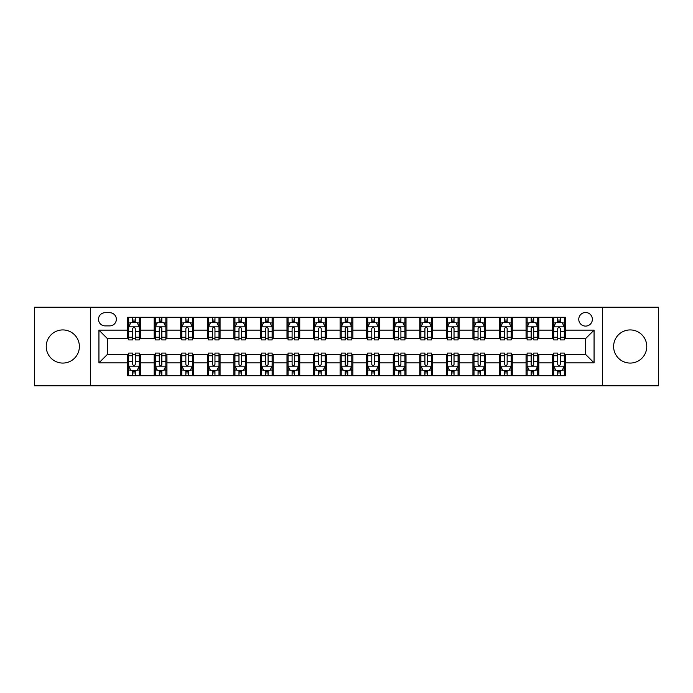 <?xml version="1.0" encoding="UTF-8"?>
<svg xmlns="http://www.w3.org/2000/svg" width="693" height="693" viewBox="0 0 693 693"><rect width="100%" height="100%" fill="white"/><g stroke="black" fill="none" stroke-linecap="round" stroke-linejoin="round"><path stroke-width="1.04" d="M630.197 329.929A16.571 16.571 0 0 0 613.617 346.5A16.571 16.571 0 0 0 630.197 363.071A16.571 16.571 0 0 0 646.768 346.5A16.571 16.571 0 0 0 630.197 329.929M62.803 329.929A16.571 16.571 0 0 0 46.232 346.5A16.571 16.571 0 0 0 62.803 363.071A16.571 16.571 0 0 0 79.383 346.5A16.571 16.571 0 0 0 62.803 329.929M585.568 312.5A6.8 6.8 0 0 0 578.768 319.3A6.8 6.8 0 0 0 585.568 326.1A6.8 6.8 0 0 0 592.368 319.3A6.8 6.8 0 0 0 585.568 312.5M602.563 385.81L658.35 385.81L658.35 307.19L602.563 307.19L602.563 385.81L90.436 385.81L90.436 307.19L34.65 307.19L34.65 385.81L90.436 385.81M105.093 325.883L109.771 325.883A6.583 6.583 0 0 0 116.355 319.3A6.583 6.583 0 0 0 109.771 312.708L105.093 312.708A6.583 6.583 0 0 0 98.51 319.3A6.583 6.583 0 0 0 105.093 325.883M602.563 307.19L90.436 307.19M127.625 362.863L98.934 362.863L98.934 330.137L127.625 330.137L127.625 338.634L107.432 338.634L107.432 354.366L127.625 354.366L127.625 375.719L565.375 375.719L565.375 354.366L585.568 354.366L585.568 338.634L565.375 338.634L565.375 330.137L594.066 330.137L594.066 362.863L565.375 362.863M565.375 330.137L565.375 317.281L127.625 317.281L127.625 330.137M552.633 317.281L552.633 338.634L553.69 338.634M557.726 338.634L560.282 338.634M564.319 338.634L565.375 338.634M552.633 338.634L537.751 338.634M526.065 317.281L526.065 338.634L527.13 338.634M531.167 338.634L533.714 338.634M526.065 338.634L511.191 338.634M499.506 317.281L499.506 338.634L500.563 338.634M504.599 338.634L507.155 338.634M499.506 338.634L484.624 338.634M472.938 317.281L472.938 338.634L474.003 338.634M478.04 338.634L480.587 338.634M472.938 338.634L458.064 338.634M446.379 317.281L446.379 338.634L447.435 338.634M451.481 338.634L454.028 338.634M446.379 338.634L431.505 338.634M419.811 317.281L419.811 338.634L420.876 338.634M424.913 338.634L427.468 338.634M419.811 338.634L404.937 338.634M393.252 317.281L393.252 338.634L394.317 338.634M398.354 338.634L400.9 338.634M393.252 338.634L378.378 338.634M366.684 317.281L366.684 338.634L367.749 338.634M371.786 338.634L374.341 338.634M366.684 338.634L351.81 338.634M340.124 317.281L340.124 338.634L341.19 338.634M345.227 338.634L347.773 338.634M340.124 338.634L325.251 338.634M313.565 317.281L313.565 338.634L314.622 338.634M318.659 338.634L321.214 338.634M313.565 338.634L298.683 338.634M286.997 317.281L286.997 338.634L288.063 338.634M292.099 338.634L294.646 338.634M286.997 338.634L272.124 338.634M260.438 317.281L260.438 338.634L261.495 338.634M265.532 338.634L268.087 338.634M260.438 338.634L245.565 338.634M233.87 317.281L233.87 338.634L234.936 338.634M238.972 338.634L241.519 338.634M233.87 338.634L218.997 338.634M207.311 317.281L207.311 338.634L208.376 338.634M212.413 338.634L214.96 338.634M207.311 338.634L192.437 338.634M180.743 317.281L180.743 338.634L181.809 338.634M185.845 338.634L188.401 338.634M180.743 338.634L165.87 338.634M154.184 317.281L154.184 338.634L155.249 338.634M159.286 338.634L161.833 338.634M154.184 338.634L139.31 338.634M127.625 338.634L128.681 338.634M132.718 338.634L135.274 338.634M127.625 354.366L128.681 354.366M132.718 354.366L135.274 354.366M139.31 354.366L140.367 354.366L140.367 375.719M155.249 354.366L140.367 354.366M159.286 354.366L161.833 354.366M165.87 354.366L166.935 354.366L166.935 375.719M181.809 354.366L166.935 354.366M185.845 354.366L188.401 354.366M192.437 354.366L193.494 354.366L193.494 375.719M208.376 354.366L193.494 354.366M212.413 354.366L214.96 354.366M218.997 354.366L220.062 354.366L220.062 375.719M234.936 354.366L220.062 354.366M238.972 354.366L241.519 354.366M245.565 354.366L246.621 354.366L246.621 375.719M261.495 354.366L246.621 354.366M265.532 354.366L268.087 354.366M272.124 354.366L273.189 354.366L273.189 375.719M288.063 354.366L273.189 354.366M292.099 354.366L294.646 354.366M298.683 354.366L299.748 354.366L299.748 375.719M314.622 354.366L299.748 354.366M318.659 354.366L321.214 354.366M325.251 354.366L326.316 354.366L326.316 375.719M341.19 354.366L326.316 354.366M345.227 354.366L347.773 354.366M351.81 354.366L352.876 354.366L352.876 375.719M367.749 354.366L352.876 354.366M371.786 354.366L374.341 354.366M378.378 354.366L379.435 354.366L379.435 375.719M394.317 354.366L379.435 354.366M398.354 354.366L400.9 354.366M404.937 354.366L406.003 354.366L406.003 375.719M420.876 354.366L406.003 354.366M424.913 354.366L427.468 354.366M431.505 354.366L432.562 354.366L432.562 375.719M447.435 354.366L432.562 354.366M451.481 354.366L454.028 354.366M458.064 354.366L459.13 354.366L459.13 375.719M474.003 354.366L459.13 354.366M478.04 354.366L480.587 354.366M484.624 354.366L485.689 354.366L485.689 375.719M500.563 354.366L485.689 354.366M504.599 354.366L507.155 354.366M511.191 354.366L512.257 354.366L512.257 375.719M527.13 354.366L512.257 354.366M531.167 354.366L533.714 354.366M537.751 354.366L538.816 354.366L538.816 375.719M553.69 354.366L538.816 354.366M557.726 354.366L560.282 354.366M564.319 354.366L565.375 354.366M140.367 317.281L140.367 338.634M127.625 322.591L128.681 322.591M132.718 322.591L135.274 322.591M139.31 322.591L140.367 322.591M127.625 370.409L128.681 370.409M132.718 370.409L135.274 370.409M139.31 370.409L140.367 370.409M154.184 354.366L154.184 375.719M166.935 317.281L166.935 338.634M154.184 322.591L155.249 322.591M159.286 322.591L161.833 322.591M165.87 322.591L166.935 322.591M154.184 370.409L155.249 370.409M159.286 370.409L161.833 370.409M165.87 370.409L166.935 370.409M180.743 354.366L180.743 375.719M180.743 370.409L181.809 370.409M185.845 370.409L188.401 370.409M192.437 370.409L193.494 370.409M193.494 317.281L193.494 338.634M180.743 322.591L181.809 322.591M185.845 322.591L188.401 322.591M192.437 322.591L193.494 322.591M207.311 354.366L207.311 375.719M207.311 370.409L208.376 370.409M212.413 370.409L214.96 370.409M218.997 370.409L220.062 370.409M220.062 317.281L220.062 338.634M207.311 322.591L208.376 322.591M212.413 322.591L214.96 322.591M218.997 322.591L220.062 322.591M233.87 354.366L233.87 375.719M233.87 370.409L234.936 370.409M238.972 370.409L241.519 370.409M245.565 370.409L246.621 370.409M246.621 317.281L246.621 338.634M233.87 322.591L234.936 322.591M238.972 322.591L241.519 322.591M245.565 322.591L246.621 322.591M260.438 354.366L260.438 375.719M260.438 370.409L261.495 370.409M265.532 370.409L268.087 370.409M272.124 370.409L273.189 370.409M273.189 317.281L273.189 338.634M260.438 322.591L261.495 322.591M265.532 322.591L268.087 322.591M272.124 322.591L273.189 322.591M286.997 354.366L286.997 375.719M286.997 370.409L288.063 370.409M292.099 370.409L294.646 370.409M298.683 370.409L299.748 370.409M299.748 317.281L299.748 338.634M286.997 322.591L288.063 322.591M292.099 322.591L294.646 322.591M298.683 322.591L299.748 322.591M313.565 354.366L313.565 375.719M313.565 370.409L314.622 370.409M318.659 370.409L321.214 370.409M325.251 370.409L326.316 370.409M326.316 317.281L326.316 338.634M313.565 322.591L314.622 322.591M318.659 322.591L321.214 322.591M325.251 322.591L326.316 322.591M340.124 354.366L340.124 375.719M340.124 370.409L341.19 370.409M345.227 370.409L347.773 370.409M351.81 370.409L352.876 370.409M352.876 317.281L352.876 338.634M340.124 322.591L341.19 322.591M345.227 322.591L347.773 322.591M351.81 322.591L352.876 322.591M366.684 354.366L366.684 375.719M366.684 370.409L367.749 370.409M371.786 370.409L374.341 370.409M378.378 370.409L379.435 370.409M379.435 317.281L379.435 338.634M366.684 322.591L367.749 322.591M371.786 322.591L374.341 322.591M378.378 322.591L379.435 322.591M393.252 354.366L393.252 375.719M393.252 370.409L394.317 370.409M398.354 370.409L400.9 370.409M404.937 370.409L406.003 370.409M406.003 317.281L406.003 338.634M393.252 322.591L394.317 322.591M398.354 322.591L400.9 322.591M404.937 322.591L406.003 322.591M419.811 354.366L419.811 375.719M419.811 370.409L420.876 370.409M424.913 370.409L427.468 370.409M431.505 370.409L432.562 370.409M432.562 317.281L432.562 338.634M419.811 322.591L420.876 322.591M424.913 322.591L427.468 322.591M431.505 322.591L432.562 322.591M446.379 354.366L446.379 375.719M446.379 370.409L447.435 370.409M451.481 370.409L454.028 370.409M458.064 370.409L459.13 370.409M459.13 317.281L459.13 338.634M446.379 322.591L447.435 322.591M451.481 322.591L454.028 322.591M458.064 322.591L459.13 322.591M472.938 354.366L472.938 375.719M472.938 370.409L474.003 370.409M478.04 370.409L480.587 370.409M484.624 370.409L485.689 370.409M485.689 317.281L485.689 338.634M472.938 322.591L474.003 322.591M478.04 322.591L480.587 322.591M484.624 322.591L485.689 322.591M499.506 354.366L499.506 375.719M499.506 370.409L500.563 370.409M504.599 370.409L507.155 370.409M511.191 370.409L512.257 370.409M512.257 317.281L512.257 338.634M499.506 322.591L500.563 322.591M504.599 322.591L507.155 322.591M511.191 322.591L512.257 322.591M526.065 354.366L526.065 375.719M526.065 370.409L527.13 370.409M531.167 370.409L533.714 370.409M537.751 370.409L538.816 370.409M538.816 317.281L538.816 338.634M526.065 322.591L527.13 322.591M531.167 322.591L533.714 322.591M537.751 322.591L538.816 322.591M552.633 354.366L552.633 375.719M552.633 370.409L553.69 370.409M557.726 370.409L560.282 370.409M564.319 370.409L565.375 370.409M552.633 322.591L553.69 322.591M557.726 322.591L560.282 322.591M564.319 322.591L565.375 322.591M107.432 338.634L98.934 330.137M107.432 354.366L98.934 362.863M594.066 330.137L585.568 338.634M594.066 362.863L585.568 354.366M135.274 320.045L132.718 320.045M139.31 337.248L135.274 337.248L135.274 339.916L139.31 339.916L139.31 326.949L137.179 322.695L130.812 322.695L128.681 326.949L128.681 339.916L132.718 339.916L132.718 337.248L128.681 337.248M128.681 326.949L128.681 317.281M139.31 326.949L139.31 317.281M132.718 322.695L132.718 317.281M135.274 317.281L135.274 322.695M135.274 337.248L135.274 328.543C134.425 326.905 133.576 326.905 132.718 328.543L132.718 337.248M132.718 372.955L135.274 372.955M128.681 355.752L132.718 355.752L132.718 353.084L128.681 353.084L128.681 366.051L130.812 370.305L137.179 370.305L139.31 366.051L139.31 353.084L135.274 353.084L135.274 355.752L139.31 355.752M139.31 366.051L139.31 375.719M128.681 366.051L128.681 375.719M135.274 370.305L135.274 375.719M132.718 375.719L132.718 370.305M132.718 355.752L132.718 364.457C133.567 366.095 134.416 366.095 135.274 364.457L135.274 355.752M161.833 320.045L159.286 320.045M165.87 337.248L161.833 337.248L161.833 339.916L165.87 339.916L165.87 326.949L163.747 322.695L157.372 322.695L155.249 326.949L155.249 339.916L159.286 339.916L159.286 337.248L155.249 337.248M155.249 326.949L155.249 317.281M165.87 326.949L165.87 317.281M159.286 322.695L159.286 317.281M161.833 317.281L161.833 322.695M161.833 337.248L161.833 328.543C160.984 326.905 160.135 326.905 159.286 328.543L159.286 337.248M188.401 320.045L185.845 320.045M192.437 337.248L188.401 337.248L188.401 339.916L192.437 339.916L192.437 326.949L190.306 322.695L183.931 322.695L181.809 326.949L181.809 339.916L185.845 339.916L185.845 337.248L181.809 337.248M181.809 326.949L181.809 317.281M192.437 326.949L192.437 317.281M185.845 322.695L185.845 317.281M188.401 317.281L188.401 322.695M188.401 337.248L188.401 328.543C187.552 326.905 186.694 326.905 185.845 328.543L185.845 337.248M214.96 320.045L212.413 320.045M218.997 337.248L214.96 337.248L214.96 339.916L218.997 339.916L218.997 326.949L216.874 322.695L210.499 322.695L208.376 326.949L208.376 339.916L212.413 339.916L212.413 337.248L208.376 337.248M208.376 326.949L208.376 317.281M218.997 326.949L218.997 317.281M212.413 322.695L212.413 317.281M214.96 317.281L214.96 322.695M214.96 337.248L214.96 328.543C214.111 326.905 213.262 326.905 212.413 328.543L212.413 337.248M159.286 372.955L161.833 372.955M155.249 355.752L159.286 355.752L159.286 353.084L155.249 353.084L155.249 366.051L157.372 370.305L163.747 370.305L165.87 366.051L165.87 353.084L161.833 353.084L161.833 355.752L165.87 355.752M165.87 366.051L165.87 375.719M155.249 366.051L155.249 375.719M161.833 370.305L161.833 375.719M159.286 375.719L159.286 370.305M159.286 355.752L159.286 364.457C160.135 366.095 160.984 366.095 161.833 364.457L161.833 355.752M185.845 372.955L188.401 372.955M181.809 355.752L185.845 355.752L185.845 353.084L181.809 353.084L181.809 366.051L183.931 370.305L190.306 370.305L192.437 366.051L192.437 353.084L188.401 353.084L188.401 355.752L192.437 355.752M192.437 366.051L192.437 375.719M181.809 366.051L181.809 375.719M188.401 370.305L188.401 375.719M185.845 375.719L185.845 370.305M185.845 355.752L185.845 364.457C186.694 366.095 187.543 366.095 188.401 364.457L188.401 355.752M212.413 372.955L214.96 372.955M208.376 355.752L212.413 355.752L212.413 353.084L208.376 353.084L208.376 366.051L210.499 370.305L216.874 370.305L218.997 366.051L218.997 353.084L214.96 353.084L214.96 355.752L218.997 355.752M218.997 366.051L218.997 375.719M208.376 366.051L208.376 375.719M214.96 370.305L214.96 375.719M212.413 375.719L212.413 370.305M212.413 355.752L212.413 364.457C213.262 366.095 214.111 366.095 214.96 364.457L214.96 355.752M241.519 320.045L238.972 320.045M245.565 337.248L241.519 337.248L241.519 339.916L245.565 339.916L245.565 326.949L243.434 322.695L237.058 322.695L234.936 326.949L234.936 339.916L238.972 339.916L238.972 337.248L234.936 337.248M234.936 326.949L234.936 317.281M245.565 326.949L245.565 317.281M238.972 322.695L238.972 317.281M241.519 317.281L241.519 322.695M241.519 337.248L241.519 328.543C240.67 326.905 239.821 326.905 238.972 328.543L238.972 337.248M238.972 372.955L241.519 372.955M234.936 355.752L238.972 355.752L238.972 353.084L234.936 353.084L234.936 366.051L237.058 370.305L243.434 370.305L245.565 366.051L245.565 353.084L241.519 353.084L241.519 355.752L245.565 355.752M245.565 366.051L245.565 375.719M234.936 366.051L234.936 375.719M241.519 370.305L241.519 375.719M238.972 375.719L238.972 370.305M238.972 355.752L238.972 364.457C239.821 366.095 240.67 366.095 241.519 364.457L241.519 355.752M268.087 320.045L265.532 320.045M272.124 337.248L268.087 337.248L268.087 339.916L272.124 339.916L272.124 326.949L270.001 322.695L263.626 322.695L261.495 326.949L261.495 339.916L265.532 339.916L265.532 337.248L261.495 337.248M261.495 326.949L261.495 317.281M272.124 326.949L272.124 317.281M265.532 322.695L265.532 317.281M268.087 317.281L268.087 322.695M268.087 337.248L268.087 328.543C267.238 326.905 266.389 326.905 265.532 328.543L265.532 337.248M265.532 372.955L268.087 372.955M261.495 355.752L265.532 355.752L265.532 353.084L261.495 353.084L261.495 366.051L263.626 370.305L270.001 370.305L272.124 366.051L272.124 353.084L268.087 353.084L268.087 355.752L272.124 355.752M272.124 366.051L272.124 375.719M261.495 366.051L261.495 375.719M268.087 370.305L268.087 375.719M265.532 375.719L265.532 370.305M265.532 355.752L265.532 364.457C266.381 366.095 267.238 366.095 268.087 364.457L268.087 355.752M294.646 320.045L292.099 320.045M298.683 337.248L294.646 337.248L294.646 339.916L298.683 339.916L298.683 326.949L296.561 322.695L290.185 322.695L288.063 326.949L288.063 339.916L292.099 339.916L292.099 337.248L288.063 337.248M288.063 326.949L288.063 317.281M298.683 326.949L298.683 317.281M292.099 322.695L292.099 317.281M294.646 317.281L294.646 322.695M294.646 337.248L294.646 328.543C293.797 326.905 292.948 326.905 292.099 328.543L292.099 337.248M292.099 372.955L294.646 372.955M288.063 355.752L292.099 355.752L292.099 353.084L288.063 353.084L288.063 366.051L290.185 370.305L296.561 370.305L298.683 366.051L298.683 353.084L294.646 353.084L294.646 355.752L298.683 355.752M298.683 366.051L298.683 375.719M288.063 366.051L288.063 375.719M294.646 370.305L294.646 375.719M292.099 375.719L292.099 370.305M292.099 355.752L292.099 364.457C292.948 366.095 293.797 366.095 294.646 364.457L294.646 355.752M321.214 320.045L318.659 320.045M325.251 337.248L321.214 337.248L321.214 339.916L325.251 339.916L325.251 326.949L323.129 322.695L316.753 322.695L314.622 326.949L314.622 339.916L318.659 339.916L318.659 337.248L314.622 337.248M314.622 326.949L314.622 317.281M325.251 326.949L325.251 317.281M318.659 322.695L318.659 317.281M321.214 317.281L321.214 322.695M321.214 337.248L321.214 328.543C320.365 326.905 319.516 326.905 318.659 328.543L318.659 337.248M318.659 372.955L321.214 372.955M314.622 355.752L318.659 355.752L318.659 353.084L314.622 353.084L314.622 366.051L316.753 370.305L323.129 370.305L325.251 366.051L325.251 353.084L321.214 353.084L321.214 355.752L325.251 355.752M325.251 366.051L325.251 375.719M314.622 366.051L314.622 375.719M321.214 370.305L321.214 375.719M318.659 375.719L318.659 370.305M318.659 355.752L318.659 364.457C319.508 366.095 320.357 366.095 321.214 364.457L321.214 355.752M347.773 320.045L345.227 320.045M351.81 337.248L347.773 337.248L347.773 339.916L351.81 339.916L351.81 326.949L349.688 322.695L343.312 322.695L341.19 326.949L341.19 339.916L345.227 339.916L345.227 337.248L341.19 337.248M341.19 326.949L341.19 317.281M351.81 326.949L351.81 317.281M345.227 322.695L345.227 317.281M347.773 317.281L347.773 322.695M347.773 337.248L347.773 328.543C346.924 326.905 346.076 326.905 345.227 328.543L345.227 337.248M345.227 372.955L347.773 372.955M341.19 355.752L345.227 355.752L345.227 353.084L341.19 353.084L341.19 366.051L343.312 370.305L349.688 370.305L351.81 366.051L351.81 353.084L347.773 353.084L347.773 355.752L351.81 355.752M351.81 366.051L351.81 375.719M341.19 366.051L341.19 375.719M347.773 370.305L347.773 375.719M345.227 375.719L345.227 370.305M345.227 355.752L345.227 364.457C346.076 366.095 346.924 366.095 347.773 364.457L347.773 355.752M374.341 320.045L371.786 320.045M378.378 337.248L374.341 337.248L374.341 339.916L378.378 339.916L378.378 326.949L376.247 322.695L369.871 322.695L367.749 326.949L367.749 339.916L371.786 339.916L371.786 337.248L367.749 337.248M367.749 326.949L367.749 317.281M378.378 326.949L378.378 317.281M371.786 322.695L371.786 317.281M374.341 317.281L374.341 322.695M374.341 337.248L374.341 328.543C373.492 326.905 372.643 326.905 371.786 328.543L371.786 337.248M371.786 372.955L374.341 372.955M367.749 355.752L371.786 355.752L371.786 353.084L367.749 353.084L367.749 366.051L369.871 370.305L376.247 370.305L378.378 366.051L378.378 353.084L374.341 353.084L374.341 355.752L378.378 355.752M378.378 366.051L378.378 375.719M367.749 366.051L367.749 375.719M374.341 370.305L374.341 375.719M371.786 375.719L371.786 370.305M371.786 355.752L371.786 364.457C372.635 366.095 373.484 366.095 374.341 364.457L374.341 355.752M400.9 320.045L398.354 320.045M404.937 337.248L400.9 337.248L400.9 339.916L404.937 339.916L404.937 326.949L402.815 322.695L396.439 322.695L394.317 326.949L394.317 339.916L398.354 339.916L398.354 337.248L394.317 337.248M394.317 326.949L394.317 317.281M404.937 326.949L404.937 317.281M398.354 322.695L398.354 317.281M400.9 317.281L400.9 322.695M400.9 337.248L400.9 328.543C400.052 326.905 399.203 326.905 398.354 328.543L398.354 337.248M398.354 372.955L400.9 372.955M394.317 355.752L398.354 355.752L398.354 353.084L394.317 353.084L394.317 366.051L396.439 370.305L402.815 370.305L404.937 366.051L404.937 353.084L400.9 353.084L400.9 355.752L404.937 355.752M404.937 366.051L404.937 375.719M394.317 366.051L394.317 375.719M400.9 370.305L400.9 375.719M398.354 375.719L398.354 370.305M398.354 355.752L398.354 364.457C399.203 366.095 400.052 366.095 400.9 364.457L400.9 355.752M427.468 320.045L424.913 320.045M431.505 337.248L427.468 337.248L427.468 339.916L431.505 339.916L431.505 326.949L429.374 322.695L422.999 322.695L420.876 326.949L420.876 339.916L424.913 339.916L424.913 337.248L420.876 337.248M420.876 326.949L420.876 317.281M431.505 326.949L431.505 317.281M424.913 322.695L424.913 317.281M427.468 317.281L427.468 322.695M427.468 337.248L427.468 328.543C426.619 326.905 425.762 326.905 424.913 328.543L424.913 337.248M424.913 372.955L427.468 372.955M420.876 355.752L424.913 355.752L424.913 353.084L420.876 353.084L420.876 366.051L422.999 370.305L429.374 370.305L431.505 366.051L431.505 353.084L427.468 353.084L427.468 355.752L431.505 355.752M431.505 366.051L431.505 375.719M420.876 366.051L420.876 375.719M427.468 370.305L427.468 375.719M424.913 375.719L424.913 370.305M424.913 355.752L424.913 364.457C425.762 366.095 426.611 366.095 427.468 364.457L427.468 355.752M454.028 320.045L451.481 320.045M458.064 337.248L454.028 337.248L454.028 339.916L458.064 339.916L458.064 326.949L455.942 322.695L449.566 322.695L447.435 326.949L447.435 339.916L451.481 339.916L451.481 337.248L447.435 337.248M447.435 326.949L447.435 317.281M458.064 326.949L458.064 317.281M451.481 322.695L451.481 317.281M454.028 317.281L454.028 322.695M454.028 337.248L454.028 328.543C453.179 326.905 452.33 326.905 451.481 328.543L451.481 337.248M451.481 372.955L454.028 372.955M447.435 355.752L451.481 355.752L451.481 353.084L447.435 353.084L447.435 366.051L449.566 370.305L455.942 370.305L458.064 366.051L458.064 353.084L454.028 353.084L454.028 355.752L458.064 355.752M458.064 366.051L458.064 375.719M447.435 366.051L447.435 375.719M454.028 370.305L454.028 375.719M451.481 375.719L451.481 370.305M451.481 355.752L451.481 364.457C452.33 366.095 453.179 366.095 454.028 364.457L454.028 355.752M480.587 320.045L478.04 320.045M484.624 337.248L480.587 337.248L480.587 339.916L484.624 339.916L484.624 326.949L482.501 322.695L476.126 322.695L474.003 326.949L474.003 339.916L478.04 339.916L478.04 337.248L474.003 337.248M474.003 326.949L474.003 317.281M484.624 326.949L484.624 317.281M478.04 322.695L478.04 317.281M480.587 317.281L480.587 322.695M480.587 337.248L480.587 328.543C479.738 326.905 478.889 326.905 478.04 328.543L478.04 337.248M478.04 372.955L480.587 372.955M474.003 355.752L478.04 355.752L478.04 353.084L474.003 353.084L474.003 366.051L476.126 370.305L482.501 370.305L484.624 366.051L484.624 353.084L480.587 353.084L480.587 355.752L484.624 355.752M484.624 366.051L484.624 375.719M474.003 366.051L474.003 375.719M480.587 370.305L480.587 375.719M478.04 375.719L478.04 370.305M478.04 355.752L478.04 364.457C478.889 366.095 479.738 366.095 480.587 364.457L480.587 355.752M507.155 320.045L504.599 320.045M511.191 337.248L507.155 337.248L507.155 339.916L511.191 339.916L511.191 326.949L509.069 322.695L502.694 322.695L500.563 326.949L500.563 339.916L504.599 339.916L504.599 337.248L500.563 337.248M500.563 326.949L500.563 317.281M511.191 326.949L511.191 317.281M504.599 322.695L504.599 317.281M507.155 317.281L507.155 322.695M507.155 337.248L507.155 328.543C506.306 326.905 505.457 326.905 504.599 328.543L504.599 337.248M504.599 372.955L507.155 372.955M500.563 355.752L504.599 355.752L504.599 353.084L500.563 353.084L500.563 366.051L502.694 370.305L509.069 370.305L511.191 366.051L511.191 353.084L507.155 353.084L507.155 355.752L511.191 355.752M511.191 366.051L511.191 375.719M500.563 366.051L500.563 375.719M507.155 370.305L507.155 375.719M504.599 375.719L504.599 370.305M504.599 355.752L504.599 364.457C505.448 366.095 506.306 366.095 507.155 364.457L507.155 355.752M533.714 320.045L531.167 320.045M537.751 337.248L533.714 337.248L533.714 339.916L537.751 339.916L537.751 326.949L535.628 322.695L529.253 322.695L527.13 326.949L527.13 339.916L531.167 339.916L531.167 337.248L527.13 337.248M527.13 326.949L527.13 317.281M537.751 326.949L537.751 317.281M531.167 322.695L531.167 317.281M533.714 317.281L533.714 322.695M533.714 337.248L533.714 328.543C532.865 326.905 532.016 326.905 531.167 328.543L531.167 337.248M531.167 372.955L533.714 372.955M527.13 355.752L531.167 355.752L531.167 353.084L527.13 353.084L527.13 366.051L529.253 370.305L535.628 370.305L537.751 366.051L537.751 353.084L533.714 353.084L533.714 355.752L537.751 355.752M537.751 366.051L537.751 375.719M527.13 366.051L527.13 375.719M533.714 370.305L533.714 375.719M531.167 375.719L531.167 370.305M531.167 355.752L531.167 364.457C532.016 366.095 532.865 366.095 533.714 364.457L533.714 355.752M560.282 320.045L557.726 320.045M564.319 337.248L560.282 337.248L560.282 339.916L564.319 339.916L564.319 326.949L562.188 322.695L555.821 322.695L553.69 326.949L553.69 339.916L557.726 339.916L557.726 337.248L553.69 337.248M553.69 326.949L553.69 317.281M564.319 326.949L564.319 317.281M557.726 322.695L557.726 317.281M560.282 317.281L560.282 322.695M560.282 337.248L560.282 328.543C559.433 326.905 558.584 326.905 557.726 328.543L557.726 337.248M557.726 372.955L560.282 372.955M553.69 355.752L557.726 355.752L557.726 353.084L553.69 353.084L553.69 366.051L555.821 370.305L562.188 370.305L564.319 366.051L564.319 353.084L560.282 353.084L560.282 355.752L564.319 355.752M564.319 366.051L564.319 375.719M553.69 366.051L553.69 375.719M560.282 370.305L560.282 375.719M557.726 375.719L557.726 370.305M557.726 355.752L557.726 364.457C558.575 366.095 559.424 366.095 560.282 364.457L560.282 355.752M154.184 362.863L140.367 362.863M154.184 330.137L140.367 330.137M180.743 330.137L166.935 330.137M180.743 362.863L166.935 362.863M207.311 330.137L193.494 330.137M207.311 362.863L193.494 362.863M233.87 330.137L220.062 330.137M233.87 362.863L220.062 362.863M260.438 330.137L246.621 330.137M260.438 362.863L246.621 362.863M286.997 330.137L273.189 330.137M286.997 362.863L273.189 362.863M313.565 330.137L299.748 330.137M313.565 362.863L299.748 362.863M340.124 330.137L326.316 330.137M340.124 362.863L326.316 362.863M366.684 330.137L352.876 330.137M366.684 362.863L352.876 362.863M393.252 330.137L379.435 330.137M393.252 362.863L379.435 362.863M419.811 330.137L406.003 330.137M419.811 362.863L406.003 362.863M446.379 330.137L432.562 330.137M446.379 362.863L432.562 362.863M472.938 330.137L459.13 330.137M472.938 362.863L459.13 362.863M499.506 330.137L485.689 330.137M499.506 362.863L485.689 362.863M526.065 330.137L512.257 330.137M526.065 362.863L512.257 362.863M552.633 330.137L538.816 330.137M552.633 362.863L538.816 362.863M139.258 326.845L128.733 326.845M128.681 322.955L130.682 322.955M137.309 322.955L139.31 322.955M132.718 331.549L128.681 331.549M139.31 331.549L135.274 331.549M135.274 321.396L132.718 321.396M128.733 366.155L139.258 366.155M139.31 370.045L137.309 370.045M130.682 370.045L128.681 370.045M135.274 361.451L139.31 361.451M128.681 361.451L132.718 361.451M132.718 371.604L135.274 371.604M165.818 326.845L155.301 326.845M155.249 322.955L157.242 322.955M163.877 322.955L165.87 322.955M159.286 331.549L155.249 331.549M165.87 331.549L161.833 331.549M161.833 321.396L159.286 321.396M192.385 326.845L181.861 326.845M181.809 322.955L183.81 322.955M190.436 322.955L192.437 322.955M185.845 331.549L181.809 331.549M192.437 331.549L188.401 331.549M188.401 321.396L185.845 321.396M218.945 326.845L208.428 326.845M208.376 322.955L210.369 322.955M216.996 322.955L218.997 322.955M212.413 331.549L208.376 331.549M218.997 331.549L214.96 331.549M214.96 321.396L212.413 321.396M155.301 366.155L165.818 366.155M165.87 370.045L163.877 370.045M157.242 370.045L155.249 370.045M161.833 361.451L165.87 361.451M155.249 361.451L159.286 361.451M159.286 371.604L161.833 371.604M181.861 366.155L192.385 366.155M192.437 370.045L190.436 370.045M183.81 370.045L181.809 370.045M188.401 361.451L192.437 361.451M181.809 361.451L185.845 361.451M185.845 371.604L188.401 371.604M208.428 366.155L218.945 366.155M218.997 370.045L216.996 370.045M210.369 370.045L208.376 370.045M214.96 361.451L218.997 361.451M208.376 361.451L212.413 361.451M212.413 371.604L214.96 371.604M245.504 326.845L234.988 326.845M234.936 322.955L236.937 322.955M243.564 322.955L245.565 322.955M238.972 331.549L234.936 331.549M245.565 331.549L241.519 331.549M241.519 321.396L238.972 321.396M234.988 366.155L245.504 366.155M245.565 370.045L243.564 370.045M236.937 370.045L234.936 370.045M241.519 361.451L245.565 361.451M234.936 361.451L238.972 361.451M238.972 371.604L241.519 371.604M272.072 326.845L261.556 326.845M261.495 322.955L263.496 322.955M270.123 322.955L272.124 322.955M265.532 331.549L261.495 331.549M272.124 331.549L268.087 331.549M268.087 321.396L265.532 321.396M261.556 366.155L272.072 366.155M272.124 370.045L270.123 370.045M263.496 370.045L261.495 370.045M268.087 361.451L272.124 361.451M261.495 361.451L265.532 361.451M265.532 371.604L268.087 371.604M298.631 326.845L288.115 326.845M288.063 322.955L290.055 322.955M296.691 322.955L298.683 322.955M292.099 331.549L288.063 331.549M298.683 331.549L294.646 331.549M294.646 321.396L292.099 321.396M288.115 366.155L298.631 366.155M298.683 370.045L296.691 370.045M290.055 370.045L288.063 370.045M294.646 361.451L298.683 361.451M288.063 361.451L292.099 361.451M292.099 371.604L294.646 371.604M325.199 326.845L314.674 326.845M314.622 322.955L316.623 322.955M323.25 322.955L325.251 322.955M318.659 331.549L314.622 331.549M325.251 331.549L321.214 331.549M321.214 321.396L318.659 321.396M314.674 366.155L325.199 366.155M325.251 370.045L323.25 370.045M316.623 370.045L314.622 370.045M321.214 361.451L325.251 361.451M314.622 361.451L318.659 361.451M318.659 371.604L321.214 371.604M351.758 326.845L341.242 326.845M341.19 322.955L343.182 322.955M349.818 322.955L351.81 322.955M345.227 331.549L341.19 331.549M351.81 331.549L347.773 331.549M347.773 321.396L345.227 321.396M341.242 366.155L351.758 366.155M351.81 370.045L349.818 370.045M343.182 370.045L341.19 370.045M347.773 361.451L351.81 361.451M341.19 361.451L345.227 361.451M345.227 371.604L347.773 371.604M378.326 326.845L367.801 326.845M367.749 322.955L369.75 322.955M376.377 322.955L378.378 322.955M371.786 331.549L367.749 331.549M378.378 331.549L374.341 331.549M374.341 321.396L371.786 321.396M367.801 366.155L378.326 366.155M378.378 370.045L376.377 370.045M369.75 370.045L367.749 370.045M374.341 361.451L378.378 361.451M367.749 361.451L371.786 361.451M371.786 371.604L374.341 371.604M404.885 326.845L394.369 326.845M394.317 322.955L396.309 322.955M402.945 322.955L404.937 322.955M398.354 331.549L394.317 331.549M404.937 331.549L400.9 331.549M400.9 321.396L398.354 321.396M394.369 366.155L404.885 366.155M404.937 370.045L402.945 370.045M396.309 370.045L394.317 370.045M400.9 361.451L404.937 361.451M394.317 361.451L398.354 361.451M398.354 371.604L400.9 371.604M431.444 326.845L420.928 326.845M420.876 322.955L422.877 322.955M429.504 322.955L431.505 322.955M424.913 331.549L420.876 331.549M431.505 331.549L427.468 331.549M427.468 321.396L424.913 321.396M420.928 366.155L431.444 366.155M431.505 370.045L429.504 370.045M422.877 370.045L420.876 370.045M427.468 361.451L431.505 361.451M420.876 361.451L424.913 361.451M424.913 371.604L427.468 371.604M458.012 326.845L447.496 326.845M447.435 322.955L449.436 322.955M456.063 322.955L458.064 322.955M451.481 331.549L447.435 331.549M458.064 331.549L454.028 331.549M454.028 321.396L451.481 321.396M447.496 366.155L458.012 366.155M458.064 370.045L456.063 370.045M449.436 370.045L447.435 370.045M454.028 361.451L458.064 361.451M447.435 361.451L451.481 361.451M451.481 371.604L454.028 371.604M484.572 326.845L474.055 326.845M474.003 322.955L476.004 322.955M482.631 322.955L484.624 322.955M478.04 331.549L474.003 331.549M484.624 331.549L480.587 331.549M480.587 321.396L478.04 321.396M474.055 366.155L484.572 366.155M484.624 370.045L482.631 370.045M476.004 370.045L474.003 370.045M480.587 361.451L484.624 361.451M474.003 361.451L478.04 361.451M478.04 371.604L480.587 371.604M511.139 326.845L500.615 326.845M500.563 322.955L502.564 322.955M509.19 322.955L511.191 322.955M504.599 331.549L500.563 331.549M511.191 331.549L507.155 331.549M507.155 321.396L504.599 321.396M500.615 366.155L511.139 366.155M511.191 370.045L509.19 370.045M502.564 370.045L500.563 370.045M507.155 361.451L511.191 361.451M500.563 361.451L504.599 361.451M504.599 371.604L507.155 371.604M537.699 326.845L527.182 326.845M527.13 322.955L529.123 322.955M535.758 322.955L537.751 322.955M531.167 331.549L527.13 331.549M537.751 331.549L533.714 331.549M533.714 321.396L531.167 321.396M527.182 366.155L537.699 366.155M537.751 370.045L535.758 370.045M529.123 370.045L527.13 370.045M533.714 361.451L537.751 361.451M527.13 361.451L531.167 361.451M531.167 371.604L533.714 371.604M564.267 326.845L553.742 326.845M553.69 322.955L555.691 322.955M562.318 322.955L564.319 322.955M557.726 331.549L553.69 331.549M564.319 331.549L560.282 331.549M560.282 321.396L557.726 321.396M553.742 366.155L564.267 366.155M564.319 370.045L562.318 370.045M555.691 370.045L553.69 370.045M560.282 361.451L564.319 361.451M553.69 361.451L557.726 361.451M557.726 371.604L560.282 371.604"/></g></svg>
